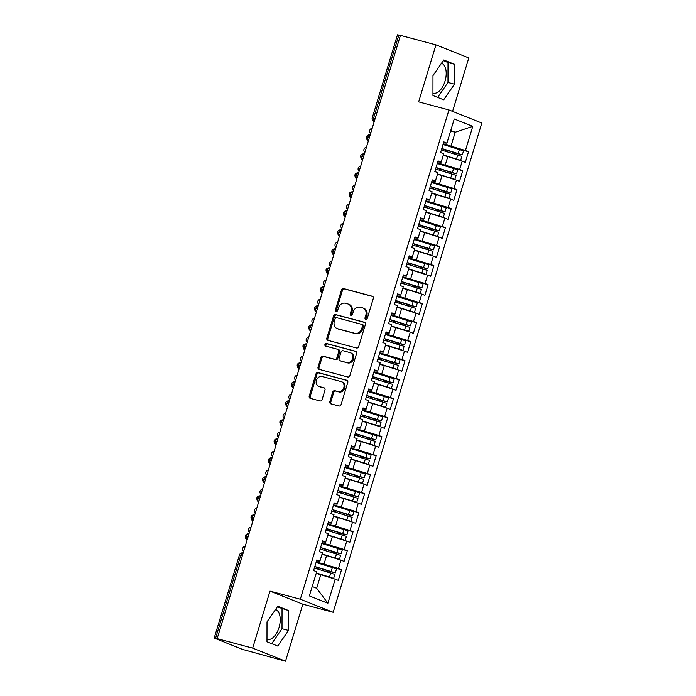 <?xml version="1.0" encoding="UTF-8"?>
<svg xmlns="http://www.w3.org/2000/svg" width="696" height="696" viewBox="0 0 696 696"><rect width="100%" height="100%" fill="white"/><g stroke="black" fill="none" stroke-linecap="round" stroke-linejoin="round"><path stroke-width="1.04" d="M365.757 319.351A1.366 1.148 -68.3 0 0 367.27 318.342L373.291 298.523A1.949 1.644 -68.3 0 0 372.264 296.235L343.606 288.579A1.949 1.644 -68.3 0 0 341.449 290.023L335.428 309.842A1.366 1.148 -68.3 0 0 337.656 310.433L338.439 307.867A6.247 5.263 -68.3 0 1 345.346 303.265L347.73 303.9A6.247 5.263 -68.3 0 1 348.226 304.065A6.247 5.263 -68.3 0 1 351.01 311.225L350.236 313.792A1.366 1.148 -68.3 0 0 352.463 314.383L353.237 311.825A6.247 5.263 -68.3 0 1 360.145 307.214L362.538 307.85A6.247 5.263 -68.3 0 1 363.034 308.015A6.247 5.263 -68.3 0 1 365.818 315.184L365.035 317.741A1.366 1.148 -68.3 0 0 365.757 319.351M266.986 639.328A15.512 8.317 104.9 0 0 267.264 639.415A15.512 8.317 104.9 0 0 279.026 627.522A15.512 8.317 104.9 0 0 275.52 609.522M441.49 63.249A15.512 8.317 -75.1 0 1 444.996 81.249A15.512 8.317 -75.1 0 1 433.234 93.151A15.512 8.317 -75.1 0 1 432.947 93.064M329.852 401.557A1.949 1.644 -68.3 0 0 330.878 403.845L338.917 405.994A1.949 1.644 -68.3 0 0 341.075 404.55L347.765 382.548A1.949 1.644 -68.3 0 0 346.738 380.251L318.081 372.604A1.949 1.644 -68.3 0 0 315.923 374.039L309.233 396.05A1.949 1.644 -68.3 0 0 310.259 398.338L319.969 400.931A1.949 1.644 -68.3 0 0 322.126 399.495L324.988 390.073A1.949 1.644 -68.3 0 0 323.962 387.785L319.151 386.498A5.22 4.402 -68.3 0 1 318.733 386.358A5.22 4.402 -68.3 0 1 316.489 380.129A5.22 4.402 -68.3 0 1 322.178 376.519L341.049 381.556A5.22 4.402 -68.3 0 1 341.466 381.695A5.22 4.402 -68.3 0 1 343.711 387.933A5.22 4.402 -68.3 0 1 338.012 391.535L334.872 390.7A1.949 1.644 -68.3 0 0 332.714 392.135L329.852 401.557L330.844 401.949A1.949 1.644 -68.3 0 0 331.348 403.967M452.565 111.386L468.8 57.933L435.957 44.857L400.435 35.365L217.143 638.641L218.144 639.032L214.185 638.067L242.478 649.385L285.517 661.2L302.838 604.198L333.166 612.297L300.315 599.221L269.987 591.122L252.665 648.124L217.143 638.641M435.957 44.857L418.635 101.86L448.963 109.951L300.315 599.221M356.535 347.991A1.949 1.644 -68.3 0 0 358.701 346.547L365.383 324.545A1.949 1.644 -68.3 0 0 364.356 322.248L335.698 314.601A1.949 1.644 -68.3 0 0 333.541 316.036L326.859 338.047A1.949 1.644 -68.3 0 0 327.886 340.335L356.535 347.991M356.57 353.542L349.888 375.553A1.949 1.644 -68.3 0 1 347.73 376.988L319.072 369.341A1.949 1.644 -68.3 0 1 318.046 367.053L320.908 357.631A1.949 1.644 -68.3 0 1 323.066 356.187L334.689 359.293A1.949 1.644 -68.3 0 0 336.847 357.857L338.743 351.602A1.949 1.644 -68.3 0 0 337.717 349.314L325.624 346.086A1.366 1.148 -68.3 0 1 326.415 343.476L355.543 351.254A1.949 1.644 -68.3 0 1 356.57 353.542M333.166 612.297L481.815 123.027L448.963 109.951M450.599 131.013L455.201 132.24L472.775 126.35L454.253 118.981L446.928 143.115L443.839 141.888L440.603 152.528L443.691 153.755L441.151 162.116L438.062 160.889L434.835 171.529L437.915 172.756L435.383 181.117L432.294 179.89L429.058 190.53L432.146 191.757L429.606 200.117L426.517 198.882L423.29 209.531L426.37 210.757L423.829 219.118L420.749 217.883L417.513 228.523L420.601 229.758L418.061 238.119L414.973 236.884L411.745 247.524L414.825 248.759L412.284 257.12L409.204 255.884L405.968 266.525L409.057 267.76L406.516 276.121L403.428 274.885L400.191 285.525L403.28 286.761L400.739 295.121L397.66 293.886L394.423 304.526L397.512 305.762L394.971 314.122L391.883 312.887L388.646 323.527L391.735 324.762L389.195 333.123L386.106 331.888L382.878 342.528L385.967 343.763L383.426 352.124L380.338 350.888L377.101 361.529L380.19 362.764L377.65 371.116L374.561 369.889L371.333 380.529L374.413 381.765L371.881 390.117L368.793 388.89L365.557 399.53L368.645 400.757L366.105 409.118L363.016 407.891L359.788 418.531L362.868 419.758L360.328 428.118L357.248 426.892L354.012 437.532L357.1 438.758L354.56 447.119L351.471 445.892L348.244 456.532L351.323 457.759L348.783 466.12L345.703 464.893L342.467 475.533L345.555 476.76L343.015 485.121L339.926 483.894L336.699 494.534L339.779 495.761L337.238 504.122L334.158 502.895L330.922 513.535L334.01 514.762L331.47 523.122L328.382 521.896L325.145 532.536L328.234 533.762L325.693 542.123L322.605 540.896L319.377 551.537L322.465 552.763L319.925 561.124L316.837 559.897L313.6 570.537L316.689 571.764L309.355 595.898L327.877 603.267L335.202 579.142L316.21 573.347M472.775 126.35L465.441 150.484L443.248 143.837M456.124 148.405L468.53 151.711L465.441 150.484M468.53 151.711L465.293 162.351L462.205 161.124L459.665 169.485L437.471 162.838M450.355 167.405L462.753 170.711L459.665 169.485M462.753 170.711L459.517 181.351L456.437 180.125L453.896 188.486L431.703 181.839M444.579 186.406L456.976 189.712L453.896 188.486M456.976 189.712L453.748 200.352L450.66 199.126L448.12 207.486L425.926 200.839M438.802 205.398L451.208 208.713L448.12 207.486M451.208 208.713L447.972 219.353L444.892 218.126L442.351 226.487L420.149 219.84M433.034 224.399L445.431 227.714L442.351 226.487M445.431 227.714L442.204 238.354L439.115 237.127L436.575 245.488L414.381 238.841M427.257 243.4L439.663 246.715L436.575 245.488M439.663 246.715L436.427 257.355L433.347 256.128L430.807 264.489L408.604 257.842M421.489 262.401L433.886 265.715L430.807 264.489M433.886 265.715L430.659 276.356L427.57 275.129L425.03 283.49L402.836 276.843M415.712 281.401L428.118 284.716L425.03 283.49M428.118 284.716L424.882 295.356L421.793 294.13L419.253 302.49L397.059 295.844M409.944 300.402L422.341 303.717L419.253 302.49M422.341 303.717L419.114 314.357L416.025 313.13L413.485 321.491L391.291 314.844M404.167 319.403L416.573 322.718L413.485 321.491M416.573 322.718L413.337 333.358L410.249 332.131L407.708 340.492L385.514 333.845M398.399 338.404L410.797 341.719L407.708 340.492M410.797 341.719L407.569 352.359L404.48 351.132L401.94 359.493L379.746 352.846M392.622 357.405L405.029 360.719L401.94 359.493M405.029 360.719L401.792 371.36L398.704 370.133L396.163 378.493L373.97 371.847M386.854 376.405L399.252 379.72L396.163 378.493M399.252 379.72L396.015 390.36L392.935 389.134L390.395 397.494L368.201 390.848M381.077 395.406L393.475 398.721L390.395 397.494M393.475 398.721L390.247 409.361L387.159 408.134L384.618 416.495L362.425 409.848M375.309 414.407L387.707 417.722L384.618 416.495M387.707 417.722L384.47 428.362L381.391 427.135L378.85 435.496L356.648 428.849M369.532 433.408L381.93 436.723L378.85 435.496M381.93 436.723L378.702 447.363L375.614 446.136L373.073 454.497L350.88 447.85M363.756 452.409L376.162 455.723L373.073 454.497M376.162 455.723L372.925 466.363L369.846 465.137L367.305 473.498L345.103 466.851M357.988 471.41L370.385 474.724L367.305 473.498M370.385 474.724L367.157 485.364L364.069 484.138L361.529 492.498L339.335 485.852M352.211 490.41L364.617 493.725L361.529 492.498M364.617 493.725L361.381 504.365L358.292 503.138L355.752 511.499L333.558 504.852M346.443 509.411L358.84 512.726L355.752 511.499M358.84 512.726L355.613 523.366L352.524 522.139L349.984 530.5L327.79 523.853M340.666 528.412L353.072 531.727L349.984 530.5M353.072 531.727L349.836 542.367L346.747 541.14L344.207 549.501L322.013 542.854M334.898 547.413L347.295 550.727L344.207 549.501M347.295 550.727L344.068 561.367L340.979 560.141L338.439 568.493L316.245 561.855M329.121 566.413L341.527 569.728L338.439 568.493M341.527 569.728L338.291 580.368L335.202 579.142M319.925 561.124L316.523 560.924M312.217 586.493L316.654 588.259L320.812 574.574M316.654 588.259L327.877 603.267M325.693 542.123L322.3 541.923M324.04 563.934L326.581 555.573L321.978 554.347M340.979 560.141L326.581 555.573M331.47 523.122L328.068 522.922M329.817 544.933L332.357 536.572L327.755 535.346M346.747 541.14L332.357 536.572M337.238 504.122L333.845 503.921M335.585 525.932L338.125 517.572L333.523 516.345M352.524 522.139L338.125 517.572M343.015 485.121L339.613 484.921M341.362 506.932L343.902 498.571L339.3 497.344M358.292 503.138L343.902 498.571M348.783 466.12L345.39 465.92M347.13 487.931L349.67 479.57L345.077 478.343M364.069 484.138L349.67 479.57M354.56 447.119L351.158 446.919M352.907 468.93L355.447 460.569L350.845 459.343M369.846 465.137L355.447 460.569M360.328 428.118L356.935 427.918M358.675 449.929L361.215 441.569L356.622 440.342M375.614 446.136L361.215 441.569M366.105 409.118L362.703 408.926M364.452 430.928L366.992 422.568L362.39 421.341M381.391 427.135L366.992 422.568M371.881 390.117L368.48 389.925M370.228 411.928L372.769 403.567L368.167 402.34M387.159 408.134L372.769 403.567M377.65 371.116L374.248 370.925M375.997 392.927L378.537 384.566L373.935 383.339M392.935 389.134L378.537 384.566M383.426 352.124L380.025 351.924M381.773 373.926L384.314 365.565L379.712 364.339M398.704 370.133L384.314 365.565M389.195 333.123L385.801 332.923M387.541 354.925L390.082 346.565L385.48 345.338M404.48 351.132L390.082 346.565M394.971 314.122L391.57 313.922M393.318 335.924L395.859 327.564L391.256 326.337M410.249 332.131L395.859 327.564M400.739 295.121L397.346 294.921M399.086 316.924L401.627 308.572L397.025 307.336M416.025 313.13L401.627 308.572M406.516 276.121L403.115 275.921M404.863 297.923L407.404 289.571L402.801 288.335M421.793 294.13L407.404 289.571M412.284 257.12L408.891 256.92M410.631 278.931L413.172 270.57L408.578 269.335M427.57 275.129L413.172 270.57M418.061 238.119L414.659 237.919M416.408 259.93L418.949 251.569L414.346 250.334M433.347 256.128L418.949 251.569M423.829 219.118L420.436 218.918M422.176 240.929L424.717 232.568L420.123 231.333M439.115 237.127L424.717 232.568M429.606 200.117L426.204 199.917M427.953 221.928L430.493 213.568L425.891 212.332M444.892 218.126L430.493 213.568M435.383 181.117L431.981 180.916M433.73 202.928L436.262 194.567L431.668 193.331M450.66 199.126L436.262 194.567M441.151 162.116L437.749 161.916M439.498 183.927L442.038 175.566L437.436 174.331M456.437 180.125L442.038 175.566M400.4 35.487L398.834 35.07L373.595 118.155L375.153 118.572M374.231 121.617L373.978 121.522A2.984 2.514 -68.3 0 0 374.222 121.6L374.222 121.6A2.984 1.601 104.9 0 1 373.595 118.155L372.23 117.876L397.477 34.8L398.834 35.07M446.928 143.115L443.526 142.915M445.275 164.926L447.815 156.565L443.213 155.339M462.205 161.124L447.815 156.565M252.665 648.124L285.517 661.2M443.691 99.798L454.471 84.172L454.488 64.267L443.743 59.986L432.973 75.612L432.947 95.517L443.691 99.798M302.838 604.198L269.987 591.122M288.518 610.531L277.774 606.26L267.003 621.885L266.977 641.79L277.73 646.062L288.501 630.437L288.518 610.531L277.312 606.921M451.043 145.925L455.201 132.24L450.764 130.474M369.35 137.669L366.427 136.973A2.984 2.984 0 0 1 370.055 134.963A2.984 1.601 104.9 0 0 367.793 137.251A2.984 1.601 104.9 0 0 368.445 140.601L368.462 140.601A2.984 2.514 -68.3 0 1 368.21 140.522L368.454 140.618M363.582 156.67L360.659 155.974A2.984 2.984 0 0 1 364.278 153.964A2.984 1.601 104.9 0 0 362.016 156.252A2.984 1.601 104.9 0 0 362.677 159.601L362.677 159.601A2.984 2.514 -68.3 0 1 362.433 159.523L362.686 159.619M357.805 175.67L354.882 174.974A2.984 2.984 0 0 1 358.51 172.965A2.984 1.601 104.9 0 0 356.248 175.253A2.984 1.601 104.9 0 0 356.9 178.602L356.918 178.602A2.984 2.514 -68.3 0 1 356.665 178.524L356.909 178.62M352.037 194.671L349.114 193.975A2.984 2.984 0 0 1 352.733 191.965A2.984 1.601 104.9 0 0 350.471 194.254A2.984 1.601 104.9 0 0 351.123 197.603L351.141 197.603A2.984 2.514 -68.3 0 1 350.888 197.525L351.141 197.62M346.26 213.672L343.337 212.976A2.984 2.984 0 0 1 346.965 210.966A2.984 1.601 104.9 0 0 344.703 213.254A2.984 1.601 104.9 0 0 345.355 216.604L345.355 216.604A2.984 2.514 -68.3 0 1 345.12 216.526L345.364 216.621M340.492 232.673L337.569 231.977A2.984 2.984 0 0 1 341.188 229.967A2.984 1.601 104.9 0 0 338.926 232.255A2.984 1.601 104.9 0 0 339.578 235.605L339.578 235.605A2.984 2.514 -68.3 0 1 339.344 235.526L339.596 235.622M334.715 251.674L331.792 250.978A2.984 2.984 0 0 1 335.42 248.968A2.984 1.601 104.9 0 0 333.149 251.256A2.984 1.601 104.9 0 0 333.81 254.605L333.828 254.605A2.984 2.514 -68.3 0 1 333.567 254.519L333.819 254.623M328.947 270.674L326.015 269.978A2.984 2.984 0 0 1 329.643 267.969A2.984 1.601 104.9 0 0 327.381 270.257A2.984 1.601 104.9 0 0 328.034 273.606L328.051 273.606A2.984 2.514 -68.3 0 1 327.799 273.519L328.042 273.624M323.17 289.666L320.247 288.979A2.984 2.984 0 0 1 323.866 286.97A2.984 1.601 104.9 0 0 321.604 289.258A2.984 1.601 104.9 0 0 322.265 292.598L322.265 292.598A2.984 2.514 -68.3 0 1 322.022 292.52L322.274 292.625M317.393 308.667L314.47 307.98A2.984 2.984 0 0 1 318.098 305.97A2.984 1.601 104.9 0 0 315.836 308.25A2.984 1.601 104.9 0 0 316.489 311.599L316.506 311.608A2.984 2.514 -68.3 0 1 316.254 311.521L316.497 311.625M311.625 327.668L308.702 326.981A2.984 2.984 0 0 1 312.321 324.971A2.984 1.601 104.9 0 0 310.059 327.25A2.984 1.601 104.9 0 0 310.72 330.6L310.729 330.609A2.984 2.514 -68.3 0 1 310.477 330.522L310.729 330.626M305.849 346.669L302.925 345.982A2.984 2.984 0 0 1 306.553 343.972A2.984 1.601 104.9 0 0 304.291 346.251A2.984 1.601 104.9 0 0 304.944 349.601L304.944 349.601A2.984 2.514 -68.3 0 1 304.709 349.522L304.952 349.627M300.08 365.67L297.157 364.982A2.984 2.984 0 0 1 300.776 362.964A2.984 1.601 104.9 0 0 298.514 365.252A2.984 1.601 104.9 0 0 299.176 368.602L298.932 368.523A2.984 2.514 -68.3 0 0 299.167 368.602M294.304 384.671L291.38 383.983A2.984 2.984 0 0 1 295.008 381.965A2.984 1.601 104.9 0 0 292.746 384.253A2.984 1.601 104.9 0 0 293.399 387.602L293.399 387.602A2.984 2.514 -68.3 0 1 293.164 387.524L293.407 387.629M288.535 403.671L285.612 402.984A2.984 2.984 0 0 1 289.231 400.966A2.984 1.601 104.9 0 0 286.97 403.254A2.984 1.601 104.9 0 0 287.622 406.603L287.639 406.612A2.984 2.514 -68.3 0 1 287.387 406.525L287.639 406.629M282.759 422.672L279.835 421.985A2.984 2.984 0 0 1 283.463 419.966A2.984 1.601 104.9 0 0 281.201 422.255A2.984 1.601 104.9 0 0 281.854 425.604L281.854 425.604A2.984 2.514 -68.3 0 1 281.619 425.526L281.863 425.63M276.991 441.673L274.067 440.986A2.984 2.984 0 0 1 277.687 438.967A2.984 1.601 104.9 0 0 275.425 441.255A2.984 1.601 104.9 0 0 276.077 444.605L276.095 444.613A2.984 2.514 -68.3 0 1 275.842 444.526L276.095 444.631M271.214 460.674L268.291 459.986A2.984 2.984 0 0 1 271.918 457.968A2.984 1.601 104.9 0 0 269.648 460.256A2.984 1.601 104.9 0 0 270.309 463.606L270.326 463.614A2.984 2.514 -68.3 0 1 270.065 463.527L270.318 463.632M265.446 479.675L262.522 478.987A2.984 2.984 0 0 1 266.142 476.969A2.984 1.601 104.9 0 0 263.88 479.257A2.984 1.601 104.9 0 0 264.532 482.606L264.532 482.606A2.984 2.514 -68.3 0 1 264.297 482.528L264.55 482.632M259.669 498.675L256.746 497.988A2.984 2.984 0 0 1 260.365 495.97A2.984 1.601 104.9 0 0 258.103 498.258A2.984 1.601 104.9 0 0 258.764 501.607L258.773 501.616A2.984 2.514 -68.3 0 1 258.52 501.529L258.773 501.633M253.901 517.676L250.969 516.989A2.984 2.984 0 0 1 254.597 514.97A2.984 1.601 104.9 0 0 252.335 517.258A2.984 1.601 104.9 0 0 252.987 520.608L253.005 520.617A2.984 2.514 -68.3 0 1 252.752 520.53L252.996 520.634M248.124 536.677L245.201 535.99A2.984 2.984 0 0 1 248.82 533.971A2.984 1.601 104.9 0 0 246.558 536.259A2.984 1.601 104.9 0 0 247.219 539.609L247.228 539.617A2.984 2.514 -68.3 0 1 246.976 539.53L247.228 539.635M437.671 97.397L447.98 82.441L448.007 62.536L443.282 60.656M447.98 82.441L454.471 84.172M448.007 62.536L454.488 64.267M271.701 643.669L282.01 628.706L282.037 608.8M282.01 628.706L288.501 630.437M366.2 319.368A1.366 1.148 -68.3 0 1 366.035 318.142L366.809 315.575A6.247 5.263 -68.3 0 0 364.025 308.415L363.034 308.015M348.226 304.065L349.227 304.457A6.247 5.263 -68.3 0 1 352.011 311.625L351.228 314.192A1.366 1.148 -68.3 0 0 351.402 315.41M372.786 296.505L344.598 288.979A1.949 1.644 -68.3 0 0 342.441 290.423L336.42 310.233A1.366 1.148 -68.3 0 0 336.594 311.46M364.887 322.526L336.699 314.992A1.949 1.644 -68.3 0 0 334.541 316.436L327.851 338.447A1.949 1.644 -68.3 0 0 328.347 340.466M362.529 325.998A1.366 1.148 -68.3 0 0 361.816 324.397L336.664 317.68A1.366 1.148 -68.3 0 0 335.15 318.69L334.324 321.395A6.247 5.263 -68.3 0 0 337.108 328.555A6.247 5.263 -68.3 0 0 337.612 328.721L354.803 333.314A6.247 5.263 -68.3 0 0 361.711 328.703L362.529 325.998L363.53 326.398A1.366 1.148 -68.3 0 0 362.807 324.788L362.024 324.484M337.108 328.555L338.108 328.947A6.247 5.263 -68.3 0 0 338.604 329.112L337.612 328.721M363.53 326.398L362.703 329.095A6.247 5.263 -68.3 0 1 355.795 333.706L338.604 329.112M338.717 349.714A1.949 1.644 -68.3 0 1 339.744 352.002L337.838 358.249A1.949 1.644 -68.3 0 1 335.681 359.693L324.058 356.587A1.949 1.644 -68.3 0 0 321.9 358.022L319.038 367.445A1.949 1.644 -68.3 0 0 319.542 369.463M356.074 351.524L327.407 343.868A1.366 1.148 -68.3 0 0 326.18 346.234M346.747 362.512A5.22 4.402 -68.3 0 0 352.437 358.91A5.22 4.402 -68.3 0 0 350.192 352.672A5.22 4.402 -68.3 0 0 349.775 352.533L343.128 350.758A1.949 1.644 -68.3 0 0 340.97 352.202L339.074 358.449A1.949 1.644 -68.3 0 0 340.1 360.737L347.739 362.912A5.22 4.402 -68.3 0 0 353.438 359.301A5.22 4.402 -68.3 0 0 351.193 353.072L350.192 352.672M340.796 361.015A1.949 1.644 -68.3 0 0 341.092 361.137L340.1 360.737M347.739 362.912L341.092 361.137M341.466 381.695L342.458 382.095A5.22 4.402 -68.3 0 1 344.703 388.325A5.22 4.402 -68.3 0 1 339.013 391.935L335.863 391.091A1.949 1.644 -68.3 0 0 333.706 392.535L330.844 401.949M318.733 386.358L319.734 386.759A5.22 4.402 -68.3 0 0 320.143 386.898L319.151 386.498M324.493 388.055L320.143 386.898M347.26 380.529L319.072 372.995A1.949 1.644 -68.3 0 0 316.915 374.439L310.233 396.45A1.949 1.644 -68.3 0 0 310.729 398.469M441.795 148.622L455.48 152.972A0.792 0.67 -68.4 0 0 454.566 153.946M441.829 148.492L462.318 154.843L463.527 150.849L443.048 144.498M462.318 154.843L456.785 153.485A0.792 0.67 111.6 0 0 455.871 154.329M454.192 158.584L443.291 155.077M441.368 150.014L461.857 156.365L460.639 160.35L443.326 154.947M457.577 159.654L460.639 160.35M372.169 128.412A2.488 2.097 -68.3 0 0 370.742 133.101M436.018 167.623L449.703 171.973A0.792 0.67 -68.4 0 0 448.798 172.947M436.061 167.492L456.541 173.843L457.759 169.85L437.271 163.499M456.541 173.843L451.008 172.486A0.792 0.67 111.6 0 0 450.095 173.33M448.415 177.584L437.514 174.078M435.6 169.006L456.08 175.366L454.871 179.351L437.558 173.948M451.8 178.654L454.871 179.351M366.392 147.413A2.488 2.097 -68.3 0 0 364.965 152.102M430.241 186.624L443.935 190.974A0.792 0.67 -68.4 0 0 443.021 191.948M430.285 186.493L450.773 192.844L451.982 188.851L431.494 182.5M450.773 192.844L445.24 191.487A0.792 0.67 111.6 0 0 444.318 192.331M442.647 196.585L431.746 193.079M429.824 188.007L450.312 194.367L449.094 198.351L431.781 192.949M446.023 197.655L449.094 198.351M360.624 166.405A2.488 2.097 -68.3 0 0 359.197 171.103M424.473 205.624L438.158 209.975A0.792 0.67 -68.4 0 0 437.253 210.949M424.517 205.494L444.996 211.845L446.206 207.852L425.726 201.501M444.996 211.845L439.463 210.488A0.792 0.67 111.6 0 0 438.55 211.332M436.87 215.586L425.969 212.08M424.047 207.008L444.535 213.368L443.326 217.352L426.013 211.949M440.255 216.656L443.326 217.352M354.847 185.406A2.488 2.097 -68.3 0 0 353.42 190.104M418.696 224.625L432.39 228.975A0.792 0.67 -68.4 0 0 431.476 229.95M418.74 224.495L439.228 230.846L440.438 226.852L419.949 220.501M439.228 230.846L433.695 229.489A0.792 0.67 111.6 0 0 432.773 230.333M431.102 234.587L420.201 231.081M418.279 226.009L438.758 232.368L437.549 236.353L420.236 230.95M434.478 235.657L437.549 236.353M349.079 204.406A2.488 2.097 -68.3 0 0 347.652 209.105M412.928 243.626L426.613 247.976A0.792 0.67 -68.4 0 0 425.708 248.95M412.963 243.496L433.451 249.847L434.661 245.853L414.181 239.502M433.451 249.847L427.918 248.489A0.792 0.67 111.6 0 0 427.005 249.333M425.326 253.588L414.425 250.081M412.502 245.009L432.99 251.369L431.781 255.354L414.468 249.951M428.71 254.658L431.781 255.354M343.302 223.407A2.488 2.097 -68.3 0 0 341.875 228.105M407.151 262.627L420.836 266.977A0.792 0.67 -68.4 0 0 419.932 267.951M407.195 262.496L427.675 268.847L428.893 264.854L408.404 258.503M427.675 268.847L422.15 267.49A0.792 0.67 111.6 0 0 421.228 268.334M419.558 272.588L408.648 269.082M406.734 264.01L427.214 270.37L426.004 274.355L408.691 268.952M422.933 273.659L426.004 274.355M337.525 242.408A2.488 2.097 -68.3 0 0 336.098 247.106M401.383 281.628L415.068 285.978A0.792 0.67 -68.4 0 0 414.163 286.952M401.418 281.497L421.906 287.848L423.116 283.855L402.636 277.504M421.906 287.848L416.373 286.491A0.792 0.67 111.6 0 0 415.46 287.335M413.781 291.589L402.88 288.083M400.957 283.011L421.445 289.371L420.236 293.355L402.923 287.953M417.165 292.659L420.236 293.355M331.757 261.409A2.488 2.097 -68.3 0 0 330.33 266.107M395.606 300.629L409.291 304.978A0.792 0.67 -68.4 0 0 408.387 305.953M395.65 300.498L416.13 306.849L417.348 302.856L396.859 296.505M416.13 306.849L410.605 305.492A0.792 0.67 111.6 0 0 409.683 306.336M408.004 310.59L397.103 307.084M395.189 302.012L415.669 308.371L414.459 312.356L397.146 306.953M411.388 311.66L414.459 312.356M325.98 280.41A2.488 2.097 -68.3 0 0 324.553 285.108M389.838 319.629L403.523 323.979A0.792 0.67 -68.4 0 0 402.61 324.954M389.873 319.499L410.362 325.85L411.571 321.856L391.091 315.505M410.362 325.85L404.828 324.493A0.792 0.67 111.6 0 0 403.915 325.337M402.236 329.591L391.335 326.085M389.412 321.013L409.9 327.372L408.683 331.357L391.37 325.954M405.62 330.661L408.683 331.357M320.212 299.41A2.488 2.097 -68.3 0 0 318.785 304.108M384.061 338.63L397.747 342.98A0.792 0.67 -68.4 0 0 396.842 343.954M384.105 338.5L404.585 344.851L405.803 340.857L385.314 334.506M404.585 344.851L399.06 343.493A0.792 0.67 111.6 0 0 398.138 344.337M396.459 348.592L385.558 345.085M383.644 340.013L404.124 346.373L402.914 350.358L385.601 344.955M399.843 349.662L402.914 350.358M314.435 318.411A2.488 2.097 -68.3 0 0 313.009 323.109M378.293 357.631L391.978 361.981A0.792 0.67 -68.4 0 0 391.065 362.955M378.328 357.5L398.817 363.851L400.026 359.858L379.546 353.507M398.817 363.851L393.284 362.494A0.792 0.67 111.6 0 0 392.37 363.338M390.691 367.592L379.79 364.086M377.867 359.014L398.356 365.374L397.138 369.358L379.825 363.956M394.075 368.663L397.138 369.358M308.667 337.412A2.488 2.097 -68.3 0 0 307.24 342.11M372.517 376.632L386.202 380.982A0.792 0.67 -68.4 0 0 385.297 381.956M372.56 376.501L393.04 382.852L394.258 378.859L373.769 372.508M393.04 382.852L387.507 381.495A0.792 0.67 111.6 0 0 386.593 382.339M384.914 386.593L374.013 383.087M372.099 378.015L392.579 384.375L391.37 388.359L374.056 382.957M388.298 387.663L391.37 388.359M302.89 356.413A2.488 2.097 -68.3 0 0 301.464 361.111M366.749 395.632L380.434 399.983A0.792 0.67 -68.4 0 0 379.52 400.957M366.783 395.502L387.272 401.853L388.481 397.86L367.993 391.509M387.272 401.853L381.739 400.496A0.792 0.67 111.6 0 0 380.816 401.34M379.146 405.594L368.245 402.088M366.322 397.016L386.811 403.375L385.593 407.36L368.28 401.957M382.53 406.664L385.593 407.36M297.122 375.414A2.488 2.097 -68.3 0 0 295.696 380.112M360.972 414.633L374.657 418.983A0.792 0.67 -68.4 0 0 373.752 419.958M361.015 414.494L381.495 420.854L382.704 416.861L362.225 410.51M381.495 420.854L375.962 419.497A0.792 0.67 111.6 0 0 375.048 420.34M373.369 424.595L362.468 421.089M360.554 416.017L381.034 422.368L379.825 426.361L362.512 420.958M376.754 425.665L379.825 426.361M291.346 394.415A2.488 2.097 -68.3 0 0 289.919 399.113M355.195 433.634L368.889 437.975A0.792 0.67 -68.4 0 0 367.975 438.959M355.238 433.495L375.727 439.855L376.936 435.861L356.448 429.51M375.727 439.855L370.194 438.497A0.792 0.67 111.6 0 0 369.272 439.341M367.601 443.596L356.7 440.09M354.777 435.017L375.257 441.368L374.048 445.362L356.735 439.959M370.977 444.666L374.048 445.362M285.577 413.415A2.488 2.097 -68.3 0 0 284.151 418.113M349.427 452.635L363.112 456.976A0.792 0.67 -68.4 0 0 362.207 457.959M349.47 452.496L369.95 458.855L371.159 454.862L350.68 448.511M369.95 458.855L364.417 457.498A0.792 0.67 111.6 0 0 363.503 458.342M361.824 462.596L350.923 459.09M349 454.018L369.489 460.369L368.28 464.363L350.967 458.96M365.209 463.667L368.28 464.363M279.801 432.416A2.488 2.097 -68.3 0 0 278.374 437.114M343.65 471.636L357.344 475.977A0.792 0.67 -68.4 0 0 356.43 476.96M343.694 471.497L364.173 477.856L365.391 473.863L344.903 467.512M364.173 477.856L358.649 476.499A0.792 0.67 111.6 0 0 357.727 477.343M356.056 481.597L345.146 478.091M343.232 473.019L363.712 479.37L362.503 483.363L345.19 477.952M359.432 482.667L362.503 483.363M274.024 451.417A2.488 2.097 -68.3 0 0 272.606 456.115M337.882 490.637L351.567 494.978A0.792 0.67 -68.4 0 0 350.662 495.961M337.917 490.497L358.405 496.857L359.615 492.864L339.135 486.513M358.405 496.857L352.872 495.5A0.792 0.67 111.6 0 0 351.959 496.344M350.279 500.598L339.378 497.092M337.456 492.02L357.944 498.371L356.735 502.364L339.422 496.953M353.664 501.668L356.735 502.364M268.256 470.418A2.488 2.097 -68.3 0 0 266.829 475.116M332.105 509.637L345.79 513.979A0.792 0.67 -68.4 0 0 344.885 514.962M332.149 509.498L352.628 515.858L353.846 511.865L333.358 505.513M352.628 515.858L347.104 514.501A0.792 0.67 111.6 0 0 346.182 515.345M344.511 519.599L333.601 516.093M331.688 511.021L352.167 517.372L350.958 521.365L333.645 515.953M347.887 520.669L350.958 521.365M262.479 489.418A2.488 2.097 -68.3 0 0 261.052 494.117M326.337 528.638L340.022 532.979A0.792 0.67 -68.4 0 0 339.109 533.962M326.372 528.499L346.86 534.859L348.07 530.865L327.59 524.514M346.86 534.859L341.327 533.501A0.792 0.67 111.6 0 0 340.414 534.345M338.735 538.6L327.833 535.093M325.911 530.021L346.399 536.372L345.181 540.366L327.868 534.954M342.119 539.67L345.181 540.366M256.711 508.419A2.488 2.097 -68.3 0 0 255.284 513.117M320.56 547.639L334.245 551.98A0.792 0.67 -68.4 0 0 333.34 552.963M320.604 547.5L341.084 553.859L342.301 549.866L321.813 543.515M341.084 553.859L335.559 552.502A0.792 0.67 111.6 0 0 334.637 553.346M332.958 557.6L322.057 554.094M320.143 549.022L340.622 555.373L339.413 559.367L322.1 553.955M336.342 558.67L339.413 559.367M250.934 527.42A2.488 2.097 -68.3 0 0 249.507 532.118M314.792 566.64L328.477 570.981A0.792 0.67 -68.4 0 0 327.564 571.964M314.827 566.5L335.315 572.86L336.525 568.867L316.045 562.516M335.315 572.86L329.782 571.503A0.792 0.67 111.6 0 0 328.869 572.347M327.19 576.601L316.288 573.095M314.366 568.023L334.854 574.374L333.636 578.367L316.323 572.956M330.574 577.671L333.636 578.367M245.166 546.421A2.488 2.097 -68.3 0 0 243.739 551.119M242.347 555.678L240.79 555.26L215.542 638.345M239.424 554.99A2.984 2.984 0 0 1 243.052 552.972L243.165 553.007A2.984 1.601 104.9 0 0 243.052 552.972A2.984 1.601 104.9 0 0 240.79 555.26L239.424 554.99L214.185 638.067M366.809 315.575L365.818 315.184M351.228 314.192L350.236 313.792M352.011 311.625L351.01 311.225M336.42 310.233L335.428 309.842M342.441 290.423L341.449 290.023M344.598 288.979L343.606 288.579M366.035 318.142L365.035 317.741M327.851 338.447L326.859 338.047M334.541 316.436L333.541 316.036M336.699 314.992L335.698 314.601M355.795 333.706L354.803 333.314M362.703 329.095L361.711 328.703M319.038 367.445L318.046 367.053M321.9 358.022L320.908 357.631M324.058 356.587L323.066 356.187M335.681 359.693L334.689 359.293M337.838 358.249L336.847 357.857M339.744 352.002L338.743 351.602M327.407 343.868L326.415 343.476M333.706 392.535L332.714 392.135M335.863 391.091L334.872 390.7M339.013 391.935L338.012 391.535M310.233 396.45L309.233 396.05M316.915 374.439L315.923 374.039M319.072 372.995L318.081 372.604M455.48 152.972L456.785 153.485M457.75 154.895L456.532 158.888M445.492 149.727L445.066 151.11M459.421 149.388L458.212 153.372M443.613 149.161L443.187 150.554M449.703 171.973L451.008 172.486M451.974 173.896L450.764 177.889M439.715 168.728L439.298 170.111M453.644 168.389L452.435 172.373M437.836 168.162L437.419 169.554M443.935 190.974L445.24 191.487M446.206 192.896L444.988 196.89M433.947 187.729L433.521 189.112M447.876 187.389L446.667 191.374M432.068 187.163L431.642 188.555M438.158 209.975L439.463 210.488M440.429 211.897L439.22 215.882M428.171 206.729L427.753 208.113M442.099 206.39L440.89 210.375M426.291 206.164L425.874 207.556M432.39 228.975L433.695 229.489M434.652 230.898L433.443 234.883M422.402 225.73L421.976 227.114M436.331 225.382L435.122 229.375M420.523 225.165L420.097 226.557M426.613 247.976L427.918 248.489M428.884 249.899L427.675 253.883M416.626 244.731L416.208 246.114M430.554 244.383L429.345 248.376M414.746 244.165L414.329 245.558M420.836 266.977L422.15 267.49M423.107 268.9L421.898 272.884M410.849 263.732L410.431 265.115M424.786 263.384L423.568 267.377M408.97 263.166L408.552 264.558M415.068 285.978L416.373 286.491M417.339 287.9L416.121 291.885M405.081 282.733L404.654 284.116M419.009 282.385L417.8 286.378M403.202 282.167L402.775 283.559M409.291 304.978L410.605 305.492M411.562 306.901L410.353 310.886M399.304 301.733L398.886 303.117M413.241 301.385L412.023 305.379M397.425 301.168L397.007 302.56M403.523 323.979L404.828 324.493M405.794 325.902L404.576 329.887M393.536 320.734L393.11 322.118M407.465 320.386L406.255 324.38M391.657 320.169L391.23 321.561M397.747 342.98L399.06 343.493M400.017 344.903L398.808 348.887M387.759 339.735L387.341 341.118M401.696 339.387L400.478 343.38M385.88 339.17L385.462 340.561M391.978 361.981L393.284 362.494M394.249 363.904L393.031 367.888M381.991 358.736L381.565 360.119M395.92 358.388L394.71 362.381M380.112 358.17L379.685 359.562M386.202 380.982L387.507 381.495M388.472 382.904L387.263 386.889M376.214 377.737L375.796 379.12M390.151 377.389L388.933 381.382M374.335 377.171L373.917 378.563M380.434 399.983L381.739 400.496M382.704 401.905L381.486 405.89M370.446 396.737L370.02 398.121M384.375 396.389L383.165 400.383M368.567 396.172L368.14 397.564M374.657 418.983L375.962 419.497M376.928 420.906L375.718 424.891M364.669 415.738L364.252 417.121M378.598 415.39L377.389 419.384M362.79 415.173L362.372 416.565M368.889 437.975L370.194 438.497M371.151 439.907L369.941 443.891M358.901 434.739L358.475 436.122M372.83 434.391L371.62 438.384M357.022 434.173L356.596 435.565M363.112 456.976L364.417 457.498M365.383 458.908L364.173 462.892M353.124 453.74L352.707 455.123M367.053 453.392L365.844 457.385M351.245 453.174L350.827 454.566M357.344 475.977L358.649 476.499M359.606 477.908L358.397 481.893M347.348 472.732L346.93 474.124M361.285 472.393L360.067 476.386M345.468 472.175L345.051 473.567M351.567 494.978L352.872 495.5M353.838 496.909L352.62 500.894M341.579 491.733L341.153 493.125M355.508 491.393L354.299 495.387M339.7 491.176L339.274 492.559M345.79 513.979L347.104 514.501M348.061 515.91L346.852 519.895M335.803 510.733L335.385 512.125M349.74 510.394L348.522 514.388M333.923 510.177L333.506 511.56M340.022 532.979L341.327 533.501M342.293 534.902L341.075 538.895M330.035 529.734L329.608 531.126M343.963 529.395L342.754 533.388M328.155 529.178L327.729 530.561M334.245 551.98L335.559 552.502M336.516 553.903L335.307 557.896M324.258 548.735L323.84 550.127M338.195 548.396L336.977 552.389M322.379 548.178L321.961 549.562M328.477 570.981L329.782 571.503M330.748 572.904L329.53 576.897M318.49 567.736L318.063 569.128M332.418 567.397L331.209 571.39M316.61 567.179L316.184 568.562M372.23 117.876A2.984 2.984 0 0 0 373.978 121.522M368.21 140.522C368.48 140.035 366.818 141.593 366.427 136.973M362.433 159.523C362.712 159.036 361.041 160.593 360.659 155.974M356.665 178.524C356.935 178.037 355.273 179.594 354.882 174.974M350.888 197.525C351.167 197.038 349.496 198.595 349.114 193.975M345.12 216.526C345.39 216.038 343.728 217.596 343.337 212.976M339.344 235.526C339.622 235.039 337.952 236.596 337.569 231.977M333.567 254.519C333.845 254.04 332.183 255.597 331.792 250.978M327.799 273.519C328.077 273.041 326.407 274.598 326.015 269.978M322.022 292.52C322.3 292.042 320.639 293.599 320.247 288.979M316.254 311.521C316.523 311.042 314.862 312.6 314.47 307.98M310.477 330.522C310.755 330.043 309.085 331.6 308.702 326.981M304.709 349.522C304.978 349.044 303.317 350.601 302.925 345.982M298.932 368.523C299.21 368.045 297.54 369.602 297.157 364.982M293.164 387.524C293.434 387.046 291.772 388.603 291.38 383.983M287.387 406.525C287.665 406.046 285.995 407.604 285.612 402.984M281.619 425.526C281.889 425.047 280.227 426.605 279.835 421.985M275.842 444.526C276.121 444.048 274.45 445.605 274.067 440.986M270.065 463.527C270.344 463.049 268.682 464.606 268.291 459.986M264.297 482.528C264.576 482.05 262.905 483.607 262.522 478.987M258.52 501.529C258.799 501.05 257.137 502.608 256.746 497.988M252.752 520.53C253.022 520.051 251.36 521.608 250.969 516.989M246.976 539.53C247.254 539.052 245.584 540.609 245.201 535.99M362.921 324.823L361.92 324.432M338.874 349.766L337.873 349.366M340.944 361.085L339.944 360.685"/></g></svg>
